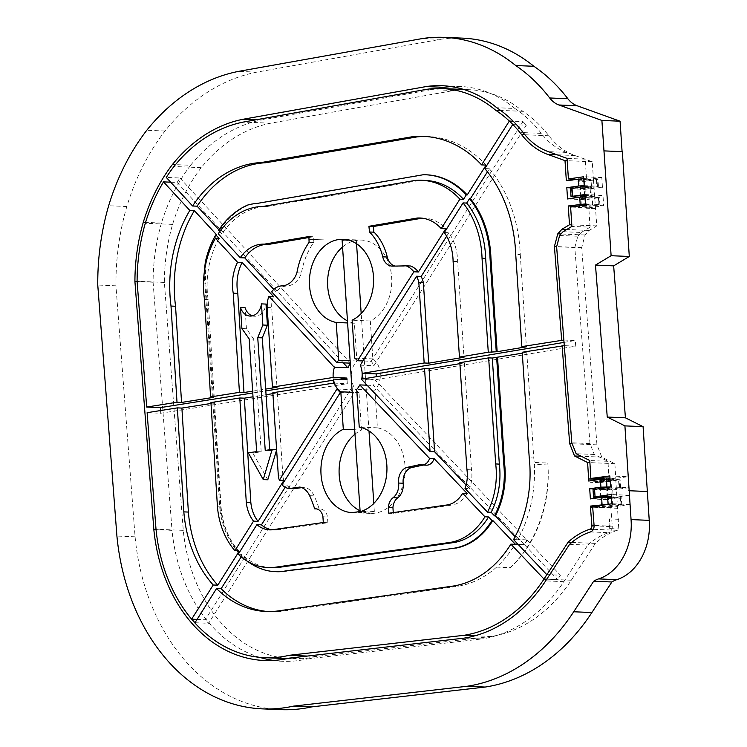 <?xml version="1.0" encoding="UTF-8"?>
<svg xmlns="http://www.w3.org/2000/svg" width="747" height="747" viewBox="0 0 747 747"><rect width="100%" height="100%" fill="white"/><g stroke="black" fill="none" stroke-linecap="round" stroke-linejoin="round"><path stroke-width="0.56" stroke-dasharray="3.73 2.8" d="M583.743 178.598L597.955 179.327L584.509 181.418L566.338 180.643M580.998 180.251A5.668 0.514 176.2 0 0 587.282 179.98A5.668 0.514 176.2 0 0 590.989 179.252A5.668 0.514 176.2 0 0 585.303 179.121A5.668 0.514 176.2 0 0 579.672 180.008A5.668 0.514 176.2 0 0 580.998 180.251M593.501 180.4L592.268 161.772L574.947 155.544A79.406 60.918 92.4 0 1 548.849 135.777A135.758 104.15 -87.6 0 0 522.853 111.34A139.633 107.12 -87.6 0 0 469.331 89.705A139.633 107.12 -87.6 0 0 453.625 90.536L270.666 123.218A163.434 125.384 -87.6 0 0 201.214 167.664A162.827 124.917 -87.6 0 0 172.576 224.408A164.629 126.299 -87.6 0 0 164.359 282.422L183.276 530.37A150.922 115.785 -87.6 0 0 291.816 658.835A150.922 115.785 -87.6 0 0 316.457 656.454L491.096 636.481A158.775 121.808 -87.6 0 0 571.278 580.223L595.368 543.396A81.853 62.795 92.4 0 1 617.321 530.323A3.109 2.381 -87.6 0 0 618.787 528.969L615.836 480.368L606.751 479.985L590.485 482.291L599.57 482.683L615.883 480.106L614.874 463.672L601.821 457.136L596.946 444.838L581.68 247.64L585.041 234.997L589.168 230.459L596.769 225.902L593.501 180.4L584.415 180.008L584.509 181.418M592.268 161.772L567.197 160.708M575.965 206.293L586.432 206.742L598.366 205.042L599.878 204.65L598.889 204.473L585.424 203.912M585.471 204.594A5.668 0.514 -3.8 0 1 592.679 204.613A5.668 0.514 -3.8 0 1 588.972 205.341A5.668 0.514 -3.8 0 1 582.679 205.602A5.668 0.514 -3.8 0 1 581.614 205.49M595.695 506.317L608.534 506.858L620.243 505.196L621.756 504.804L620.766 504.617L609.449 504.141M602.633 506.027A5.668 0.514 -3.8 0 1 601.316 505.784A5.668 0.514 -3.8 0 1 606.938 504.897A5.668 0.514 -3.8 0 1 612.633 505.037A5.668 0.514 -3.8 0 1 608.926 505.766A5.668 0.514 -3.8 0 1 602.633 506.027M610.056 479.172L620.094 479.733L606.872 481.787L588.701 481.021M600.971 480.956A5.668 0.514 176.2 0 0 607.255 480.694A5.668 0.514 176.2 0 0 610.971 479.966A5.668 0.514 176.2 0 0 605.275 479.826A5.668 0.514 176.2 0 0 599.645 480.723A5.668 0.514 176.2 0 0 600.971 480.956M599.869 479.434L606.732 479.723L606.872 481.787M595.256 208.581L586.171 208.198L584.303 180.027L593.389 180.41M617.694 508.296L608.609 507.913L606.751 479.985M608.534 506.858L608.609 507.913L590.429 507.138M617.76 508.287L592.698 507.222M606.732 479.723L590.485 482.291M595.966 489.014L607.881 489.518L619.095 487.931L618.572 480.134M607.881 489.518L608.562 499.678L621.289 497.689L611.419 497.128M586.171 208.198L595.62 208.534M574.06 188.001L584.976 188.468L596.909 186.769L596.442 179.728M584.976 188.468L585.723 199.729L599.411 197.6L584.957 196.872M586.432 206.742L586.526 208.152M599.57 482.683L615.836 480.368M522.853 111.34L500.583 110.397M453.625 90.536L426.36 89.379M270.666 123.218L243.401 122.06M201.214 167.664L173.948 166.506M172.576 224.408L145.31 223.25M170.671 182.184L177.142 182.464A162.827 124.917 92.4 0 1 179.915 178.001L166.282 177.422M164.359 282.422L137.093 281.264M183.276 530.37L156.011 529.212M147.122 412.68L160.754 413.259L160.549 410.551M316.457 656.454L307.297 656.071M491.096 636.481L474.933 635.8M546.795 574.63L560.427 575.209L557.645 579.644L546.767 579.186L557.645 579.644L524.506 544.712A110.995 85.158 -87.6 0 0 527.167 540.146L513.544 539.567M595.368 543.396L571.782 542.387M618.591 519.296L609.505 518.913L610.084 526.542A3.109 2.381 -87.6 0 1 609.692 528.587L618.787 528.969M609.692 528.587L609.505 518.913M610.43 486.96L619.618 487.352L620.617 487.53L619.095 487.931M590.382 498.903L608.562 499.678M602.166 498.912A5.668 0.514 176.2 0 0 608.45 498.651A5.668 0.514 176.2 0 0 612.157 497.922A5.668 0.514 176.2 0 0 606.461 497.782A5.668 0.514 176.2 0 0 600.84 498.669A5.668 0.514 176.2 0 0 602.166 498.912M584.21 185.639L597.432 186.19L598.422 186.376L596.909 186.769M567.552 198.954L585.723 199.729M582.212 198.553A5.668 0.514 176.2 0 0 588.496 198.291A5.668 0.514 176.2 0 0 592.212 197.563A5.668 0.514 176.2 0 0 586.516 197.432A5.668 0.514 176.2 0 0 580.886 198.319A5.668 0.514 176.2 0 0 582.212 198.553M584.257 186.283A5.668 0.514 -3.8 0 1 591.465 186.302A5.668 0.514 -3.8 0 1 587.749 187.03A5.668 0.514 -3.8 0 1 581.465 187.292A5.668 0.514 -3.8 0 1 580.214 187.124M605.658 487.642A5.668 0.514 -3.8 0 1 611.485 487.763A5.668 0.514 -3.8 0 1 607.778 488.491A5.668 0.514 -3.8 0 1 601.484 488.753A5.668 0.514 -3.8 0 1 600.168 488.519A5.668 0.514 -3.8 0 1 600.28 488.398M615.883 480.106L599.925 479.425M267.79 479.779L252.831 452.999L261.198 451.814L253.709 339.082L249.171 338.895M261.198 451.814L256.651 451.618M253.709 339.082L246.435 328.755L241.897 328.559M246.435 328.755L245.035 307.615M252.337 315.841A14.277 10.953 -87.6 0 0 254.596 316.242A14.277 10.953 -87.6 0 0 266.007 304.076M269.723 449.769L269.77 450.6L265.232 450.404M269.77 450.6L276.605 449.61M252.831 452.999L248.293 452.813M252.635 391.157L265.689 389.094M266.063 394.724L253.009 396.797M347.028 379.672L347.336 383.669L160.754 413.259M333.704 383.09L347.336 383.669M252.757 392.969L265.811 390.896M333.479 380.167L338.821 379.317M210.943 402.558L214.576 402.708L210.999 403.464M272.832 392.745L277.37 392.931L272.888 393.641M564.032 342.397L575.283 340.511L575.722 346.141L376.609 379.523L376.376 376.693M575.722 346.141L564.284 345.656M362.977 378.944L376.609 379.523M459.825 362.706L464.373 362.893L459.891 363.649M522.218 352.248L526.766 352.435L522.284 353.191M563.854 340.025L575.283 340.511M238.723 551.996A77.781 59.667 92.4 0 1 220.907 510.817L213.745 403.025M213.371 397.385L205.798 283.272A69.714 53.485 92.4 0 1 206.34 261.627L205.425 261.59M216.705 234.885A82.684 63.43 -87.6 0 0 206.34 261.627M220.907 510.817L220.001 510.78A77.781 59.667 -87.6 0 0 236.808 550.744M212.839 402.988L220.001 510.78M205.798 283.272L204.883 283.225L212.437 396.993M277.37 392.931L282.842 475.269A14.977 11.494 -87.6 0 0 283.925 480.405M214.576 402.708L221.075 506.952A70.059 53.747 -87.6 0 0 238.536 550.819M219.104 238.442A77.006 59.078 -87.6 0 0 208.142 299.603L214.221 397.068M204.594 270.19A69.714 53.485 -87.6 0 0 204.883 283.225M221.075 506.952L217.442 506.793M208.142 299.603L204.51 299.444M581.68 247.64L556.674 246.575M596.946 444.838L572.202 443.783M526.766 352.435L533.778 458.023L529.231 457.827M515.113 536.635L517.83 539.493A114.086 87.53 -87.6 0 0 534.32 464.391L534.189 462.458L547.822 463.037L547.953 464.97A114.086 87.53 92.4 0 1 510.21 567.692L496.578 567.113A114.086 87.53 -87.6 0 0 515.047 544.311M533.778 458.023A110.995 85.158 92.4 0 1 534.189 462.458M466.091 484.962L469.527 488.594L464.989 488.398M464.373 362.893L471.478 469.844A29.282 22.466 92.4 0 1 469.527 488.594M444.316 232.522L448.854 232.719A45.511 34.913 92.4 0 1 457.64 261.562L463.999 357.262M448.854 232.719L446.622 236.239M466.931 469.658L471.478 469.844M453.102 261.366L457.64 261.562M526.915 539.885A114.086 87.53 92.4 0 1 524.273 544.47L373.425 385.48A18.927 14.52 -87.6 0 0 375.283 380.064L526.915 539.885L517.83 539.493M375.283 380.064L361.651 379.485M524.273 544.47L517.932 544.199M367.085 385.209L373.425 385.48M527.167 540.146L560.427 575.209M518.166 544.442L524.506 544.712M484.822 168.57L489.369 168.766L487.446 171.801M512.675 124.6L526.308 125.179L373.911 365.759A18.927 14.52 -87.6 0 0 371.147 361.305L362.949 360.96M360.278 365.18L373.911 365.759M371.147 361.305L522.975 121.63L513.189 121.219M522.975 121.63L526.308 125.179M547.953 464.97L534.32 464.391M447.817 504.86L452.365 505.047L393.314 513.432L388.776 513.236M467.192 493.506A29.282 22.466 92.4 0 1 452.365 505.047M419.945 464.606L424.483 464.802A10.346 7.937 -87.6 0 0 426.369 465.176M489.369 168.766A127.223 97.605 92.4 0 1 520.267 254.596L515.719 254.4M276.185 571.698A77.781 59.667 92.4 0 1 242.009 555.619L241.225 556.86M496.578 567.113A110.995 85.158 92.4 0 1 458.714 586.115L284.542 610.841A114.011 87.464 92.4 0 1 270.601 611.69A114.011 87.464 92.4 0 1 268.332 611.56M425.837 136.496A127.223 97.605 92.4 0 1 428.115 136.552A127.223 97.605 92.4 0 1 486.12 165.087M218.927 229.833L219.469 230.421L218.554 230.384M426.49 174.807A88.94 68.229 -87.6 0 0 424.249 174.761L257.687 203.52A69.714 53.485 -87.6 0 0 248.704 205.042A82.684 63.43 -87.6 0 0 219.469 230.421M238.246 554.181L241.879 554.339A70.059 53.747 -87.6 0 0 271.563 567.729M241.879 554.339L241.104 555.581A77.781 59.667 -87.6 0 0 247.911 561.567M219.721 231.654L221.859 233.97L218.227 233.82M425.342 180.438A83.262 63.878 -87.6 0 0 418.806 180.597L266.828 206.555A77.006 59.078 -87.6 0 0 221.859 233.97M423.325 465.045L424.483 464.802M393.258 512.601L393.314 513.432M422.372 218.199A45.511 34.913 92.4 0 1 424.641 218.199A45.511 34.913 92.4 0 1 445.763 228.797M373.836 232.177L369.298 232.028M410.691 266.016A1274.699 977.898 92.4 0 1 397.068 266.315A13.549 10.393 92.4 0 1 396.629 266.305A13.549 10.393 92.4 0 1 395.06 266.081M197.068 619.412L205.266 619.758L350.595 389.579L353.938 393.118L208.609 623.306L205.266 619.758M336.962 389L350.595 389.579M194.976 622.727L208.609 623.306M241.104 555.581L242.009 555.619M282.058 484.803L286.596 484.99L285.139 487.305M340.305 392.539L353.938 393.118M348.223 367.533L347.598 367.515M334.348 367.337L347.971 367.916M179.915 178.001L350.464 363.154A18.927 14.52 -87.6 0 0 350.287 363.415M273.785 289.388L276.147 291.956L271.6 291.76M343.303 362.846L177.142 182.464M273.869 529.548L278.407 529.744A32.298 24.782 92.4 0 1 274.074 530.053A32.298 24.782 92.4 0 1 271.805 529.819M248.704 205.042L247.789 205.005M266.828 206.555L263.196 206.405M309.379 242.261L313.637 242.504A65.428 50.189 -87.6 0 0 301.433 273.047A21.346 16.378 92.4 0 1 286.587 286.045A19.543 14.996 -87.6 0 0 276.147 291.956M313.917 242.458L313.441 236.743L308.894 236.547M308.978 237.499L313.441 236.743M309.809 239.32L323.61 239.871L309.809 239.404M273.514 296.559A19.543 14.996 -87.6 0 0 271.712 307.708L276.997 387.291M323.311 522.527L327.849 522.723L278.407 529.744M327.849 522.723L327.475 516.989A10.234 7.853 92.4 0 0 320.202 508.987A10.234 7.853 92.4 0 0 319.184 509.024A96.54 74.065 92.4 0 0 314.16 495.868A18.843 14.454 92.4 0 0 304.393 487.24L301.713 487.623M286.596 484.99A14.977 11.494 -87.6 0 0 293.664 488.613M257.687 203.52L256.781 203.483M424.249 174.761L423.334 174.723M418.806 180.597L415.173 180.438M284.542 610.841L279.994 610.644M458.714 586.115L454.176 585.919M510.21 567.692A110.995 85.158 -87.6 0 0 547.822 463.037M520.267 254.596L526.383 346.804M313.637 242.504L309.09 242.317M361.781 512.115L356.777 512.825A43.018 32.999 92.4 0 0 361.809 512.517L361.781 512.115A7.087 0.644 -3.8 0 1 363.845 511.826L365.797 511.546L361.249 511.359M352.239 512.638L356.777 512.825M365.797 511.546A43.018 32.999 92.4 0 1 363.864 512.097L363.845 511.826M345.534 239.507L356.291 239.88L343.779 240.805L342.117 240.338M361.856 513.03C359.699 513.021 359.68 512.853 361.809 512.517C359.68 512.853 359.699 513.021 361.856 513.03L374.331 511.443L363.864 512.097M322.928 516.793L327.475 516.989M316.663 508.922L319.184 509.024M299.855 487.044L304.393 487.24M296.895 272.851L301.433 273.047M354.993 434.166A43.018 32.999 92.4 0 1 361.483 430.029L354.694 429.74M342.556 247.014A41.813 32.084 92.4 0 1 361.455 240.076A41.813 32.084 92.4 0 1 391.456 275.036A41.813 32.084 92.4 0 1 370.316 320.977L372.828 358.896A18.927 14.52 92.4 0 1 374.91 390.158L377.412 427.826A43.018 32.999 92.4 0 1 404.939 474.093A43.018 32.999 92.4 0 1 370.288 513.404A43.018 32.999 92.4 0 1 360.082 510.817M377.412 427.826L359.232 427.06M361.483 430.029L358.99 392.577A18.927 14.52 92.4 0 1 356.898 360.997L354.386 323.236A41.813 32.084 92.4 0 1 347.467 320.865M596.769 225.902L571.8 224.847M589.168 230.459L566.721 229.506M585.041 234.997L560.988 233.979M601.821 457.136L581.241 456.268M614.874 463.672L589.906 462.617M356.898 360.997L350.11 360.708M354.386 323.236L347.598 322.947M358.99 392.577L352.21 392.287M323.61 239.871L309.977 239.292M374.91 390.158L356.73 389.383M370.316 320.977L352.136 320.202M372.828 358.896L354.657 358.121M570.503 188.692L584.219 189.411L602.446 187.32L601.802 177.543L586.582 179.7L585.218 159.167L567.048 158.392M586.582 179.7L576.124 179.261M585.218 159.167L566.487 152.425A76.567 58.742 92.4 0 1 541.314 133.368L523.143 132.593M451.253 86.596A142.472 109.295 92.4 0 1 460.357 86.484A142.472 109.295 92.4 0 1 514.879 108.483L496.708 107.708M514.879 108.483A138.597 106.326 92.4 0 1 541.314 133.368M437.947 88.473L261.31 120.024L256.044 119.8M137.121 281.563L153.098 282.235A167.468 128.475 92.4 0 1 161.455 223.054A165.666 127.093 92.4 0 1 190.616 165.274L175.489 164.629M190.616 165.274A166.273 127.56 92.4 0 1 261.31 120.024M161.455 223.054L145.581 222.373M153.098 282.235L172.025 530.361L156.058 529.688M273.533 660.441A153.761 117.961 92.4 0 0 282.609 661.282A153.761 117.961 92.4 0 0 307.615 658.882L289.434 658.116M259.676 657.341A153.761 117.961 92.4 0 1 172.025 530.361M307.615 658.882L482.179 638.918L464.008 638.143M569.569 544.33L587.74 545.095L563.836 581.652A161.613 123.983 92.4 0 1 482.179 638.918M587.74 545.095A79.014 60.619 92.4 0 1 608.702 532.695L590.522 531.92M593.034 489.612L612.727 489.985L613.231 497.595L629.404 495.298L630.104 504.524L610.841 507.568L612.251 526.205A5.948 4.557 92.4 0 1 608.702 532.695M610.841 507.568L592.66 506.793M609.599 479.144L609.048 479.219L607.955 461.31L594.304 454.475L589.99 443.578L571.81 442.803M594.304 454.475L576.124 453.709M589.99 443.578L574.807 247.528L556.627 246.753M574.807 247.528L577.804 236.239L559.624 235.473M577.804 236.239L581.231 232.476L563.051 231.71M581.231 232.476L590.083 227.172L571.903 226.406M590.083 227.172L588.795 207.825L570.615 207.05M610.056 479.088L615.463 478.369L609.982 478.136M597.283 477.594L615.463 478.369L627.994 476.707L609.813 475.932M609.048 479.219L604.37 479.023M607.955 461.31L589.775 460.535M613.231 497.595L607.255 497.941L606.751 490.331M599.496 497.614L607.255 497.941M629.404 495.298L611.223 494.523M609.897 497.063A5.668 0.514 -3.8 0 1 602.073 497.511A5.668 0.514 -3.8 0 1 600.99 497.399M611.363 496.316A5.668 0.514 -3.8 0 1 612.064 496.512A5.668 0.514 -3.8 0 1 611.401 496.802M584.808 194.537L602.978 195.303L584.752 197.385L584.219 189.411M602.446 187.32L584.275 186.554M581.549 188.618A5.668 0.514 176.2 0 0 587.842 188.356A5.668 0.514 176.2 0 0 591.549 187.628A5.668 0.514 176.2 0 0 585.853 187.488A5.668 0.514 176.2 0 0 580.232 188.375A5.668 0.514 176.2 0 0 581.549 188.618M580.017 197.189L584.752 197.385M612.727 489.985L628.825 487.698L610.644 486.932M601.559 489.901A5.668 0.514 176.2 0 0 607.853 489.64A5.668 0.514 176.2 0 0 611.56 488.911A5.668 0.514 176.2 0 0 605.864 488.771A5.668 0.514 176.2 0 0 600.243 489.658A5.668 0.514 176.2 0 0 601.559 489.901M584.873 195.593A5.668 0.514 -3.8 0 1 592.082 195.611A5.668 0.514 -3.8 0 1 584.938 196.573M588.795 207.825L603.669 205.714L602.978 195.303M603.669 205.714L585.499 204.939M280.555 709.65A202.166 155.096 92.4 0 1 135.086 536.822L115.944 285.821A215.874 165.61 92.4 0 1 126.831 206.517A214.072 164.228 92.4 0 1 164.966 131.033A214.678 164.695 92.4 0 1 256.856 72.132L440.469 39.33A190.877 146.431 92.4 0 1 462.412 38.125M628.825 487.698L627.994 476.707M630.104 504.524L611.924 503.749M601.802 177.543L583.622 176.768M622.092 151.697L603.921 150.931M135.086 536.822L116.915 536.057M115.944 285.821L97.764 285.046M126.831 206.517L108.651 205.742M164.966 131.033L146.795 130.258M256.856 72.132L238.676 71.357M440.469 39.33L422.288 38.564M620.243 505.196L619.767 498.081M598.366 205.042L597.899 198.002M548.849 135.777L524.88 134.759M571.278 580.223L557.645 579.644M617.321 530.323L593.342 529.306M610.084 526.542L594.098 525.869M619.618 487.352L619.104 479.555M620.299 497.502L620.766 504.617M597.432 186.19L596.965 179.149M584.714 185.658L584.247 178.608M598.422 197.423L598.889 204.473M585.704 196.881L586.171 203.931M278.295 475.083L282.842 475.269M282.039 285.858L286.587 286.045M392.52 266.119L397.068 266.315M309.613 495.681L314.16 495.868M267.165 307.512L271.712 307.708M574.947 155.544L557.01 154.778M566.487 152.425L548.307 151.65M563.836 581.652L545.655 580.877M612.251 526.205L594.08 525.43M594.024 489.789L594.528 497.399M590.195 189.066L590.728 197.04M571.492 188.87L572.025 196.853M469.331 89.705L463.747 89.472M291.816 658.835L287.081 658.639M620.617 487.53L620.094 479.733M621.756 504.804L621.289 497.689M598.422 186.376L597.955 179.327M599.878 204.65L599.411 197.6M612.633 505.037L612.157 497.922M601.316 505.784L600.84 498.669M591.465 186.302L590.989 179.252M580.139 187.049L579.672 180.008M611.485 487.763L610.971 479.966M600.168 488.519L599.645 480.723M592.679 204.613L592.212 197.563M581.362 205.36L580.886 198.319M254.596 316.242L250.049 316.056M269.527 529.856L274.074 530.053M264.251 244.157L268.799 244.353M270.601 611.69L266.063 611.494M428.115 136.552L423.568 136.365M374.331 511.443L373.799 503.403M368.99 430.935L365.946 385.163M365.862 383.921L361.184 313.516M356.552 243.727L356.3 239.88M360.213 512.881L360.129 511.518M420.103 218.003L424.641 218.199M392.082 266.109L396.629 266.305M315.654 508.791L320.202 508.987M370.288 513.404L352.108 512.629M361.455 240.076L356.02 239.843M348.541 239.526L343.275 239.311M460.357 86.484L442.187 85.718M282.609 661.282L264.429 660.516M592.082 195.611L591.549 187.628M580.764 196.358L580.232 188.375M612.064 496.512L611.56 488.911M600.747 497.269L600.243 489.658"/><path stroke-width="1.12" d="M567.197 160.708L565.003 160.614L566.338 180.643L583.743 178.598M585.424 203.912L568.262 205.967L575.965 206.293M581.614 205.49A5.668 0.514 -3.8 0 1 581.362 205.36A5.668 0.514 -3.8 0 1 585.471 204.594M609.449 504.141L590.363 506.092L591.913 525.776A3.109 2.381 92.4 0 1 590.055 529.165A81.853 62.795 -87.6 0 0 568.103 542.238L544.012 579.065A158.775 121.808 92.4 0 1 463.831 635.323L289.192 655.306A150.922 115.785 92.4 0 1 264.55 657.677A150.922 115.785 92.4 0 1 191.634 619.179A150.922 115.785 92.4 0 1 156.011 529.212L147.122 412.68L177.356 407.881L183.837 511.882A114.011 87.464 -87.6 0 0 213.222 584.994L217.76 585.19A114.011 87.464 92.4 0 1 188.384 512.068L183.837 511.882M595.695 506.317L590.363 506.092M599.925 479.425L588.617 478.948L588.701 481.021L600.401 479.359L610.056 479.172M588.561 478.958L599.869 479.434M592.698 507.222L590.494 507.129M500.583 110.397L495.597 110.182A135.758 104.15 92.4 0 1 509.342 121.051A135.758 104.15 92.4 0 1 521.583 134.619A79.406 60.918 -87.6 0 0 547.682 154.386L565.003 160.614M362.949 360.96L357.514 360.726L413.866 271.787L418.404 271.973L445.763 228.797L441.216 228.601L459.863 199.169L463.495 199.318L466.296 194.902L467.211 194.939L486.12 165.087L481.572 164.891A127.223 97.605 -87.6 0 0 423.568 136.365A127.223 97.605 -87.6 0 0 412.447 136.72L261.319 162.529A120.967 92.805 -87.6 0 0 192.595 205.995L166.282 177.422A162.827 124.917 92.4 0 1 173.948 166.506A163.434 125.384 92.4 0 1 243.401 122.06L426.36 89.379A139.633 107.12 92.4 0 1 442.065 88.548A139.633 107.12 92.4 0 1 495.597 110.182M160.549 410.551L160.325 407.629L146.692 407.05L137.093 281.264A164.629 126.299 92.4 0 1 145.31 223.25A162.827 124.917 92.4 0 1 163.509 181.885L170.671 182.184M307.297 656.071L289.192 655.306M474.933 635.8L463.831 635.323M564.284 345.656L522.218 352.248L529.231 457.827A110.995 85.158 -87.6 0 1 513.544 539.567L546.795 574.63L544.012 579.065L546.767 579.186L544.012 579.065L510.873 544.133L518.166 544.442M571.782 542.387L568.103 542.238M600.401 479.359L600.915 487.156L610.43 486.96M611.419 497.128L601.596 497.315L590.382 498.903L589.71 488.753L595.966 489.014M578.262 178.953L578.729 186.003L566.805 187.693L567.552 198.954L579.719 197.227L580.186 204.276M584.957 196.872L579.719 197.227M578.729 186.003L584.21 185.639M580.214 187.124A5.668 0.514 -3.8 0 1 580.139 187.049A5.668 0.514 -3.8 0 1 584.257 186.283M600.28 488.398A5.668 0.514 -3.8 0 1 605.658 487.642M571.8 224.847L569.503 224.744L568.262 205.967M566.805 187.693L574.06 188.001M513.189 121.219L509.342 121.051L512.675 124.6L484.822 168.57A127.223 97.605 -87.6 0 1 515.719 254.4L521.845 346.608L563.854 340.025M569.503 224.744L561.903 229.301L557.776 233.839L554.414 246.482L561.651 339.932M600.915 487.156L589.71 488.753M249.171 338.895L256.651 451.618L248.293 452.813L263.252 479.583L272.16 449.423L265.232 450.404L257.743 337.672L262.86 325.02L261.459 303.88A14.277 10.953 92.4 0 1 250.049 316.056A14.277 10.953 92.4 0 1 240.487 307.428L241.897 328.559L249.171 338.895M252.337 315.841A14.277 10.953 -87.6 0 1 245.035 307.615L240.487 307.428M262.86 325.02L267.407 325.206L266.007 304.076L261.459 303.88M267.407 325.206L262.29 337.868L257.743 337.672M272.888 393.641L266.063 394.724L269.723 449.769M266.063 394.724L265.689 389.094L276.997 387.291L272.45 387.105L333.199 377.468L346.832 378.047A18.927 14.52 -87.6 0 0 347.028 379.672L333.395 379.093L333.704 383.09L272.832 392.745L278.295 475.083A14.977 11.494 -87.6 0 0 279.378 480.209L336.962 389L340.305 392.539L282.058 484.803A14.977 11.494 -87.6 0 0 289.117 488.417A14.977 11.494 -87.6 0 0 290.742 488.342L299.855 487.044A18.843 14.454 92.4 0 1 309.613 495.681A96.54 74.065 92.4 0 1 314.646 508.838A10.234 7.853 92.4 0 1 315.654 508.791A10.234 7.853 92.4 0 1 322.928 516.793L323.311 522.527L273.869 529.548A32.298 24.782 92.4 0 1 269.527 529.856A32.298 24.782 92.4 0 1 256.893 524.646L238.246 554.181A70.059 53.747 92.4 0 0 267.921 567.58A70.059 53.747 92.4 0 0 276.754 567.01L450.833 542.303A67.043 51.431 92.4 0 0 484.934 516.793L462.654 493.309A29.282 22.466 92.4 0 1 447.817 504.86L388.776 513.236L388.393 507.502A11.961 9.179 92.4 0 1 393.081 497.698A14.37 11.018 -87.6 0 0 398.627 483.048A13.866 10.635 92.4 0 1 406.499 467.51L419.945 464.606A10.346 7.937 -87.6 0 0 421.822 464.989A10.346 7.937 -87.6 0 0 429.581 458.453L359.793 384.901L367.085 385.209M262.29 337.868L265.689 389.094M276.605 449.61L272.16 449.423M276.623 449.881L267.79 479.779L263.252 479.583M160.325 407.629L252.757 392.969M265.811 390.896L333.479 380.167M338.821 379.317L346.832 378.047M146.692 407.05L177.002 402.241L181.549 402.437L213.371 397.385L210.589 396.918L239.432 392.343L243.98 392.53L252.635 391.157M210.999 403.464L181.894 408.077L177.356 407.881M239.787 397.983L210.943 402.558L217.442 506.793A70.059 53.747 92.4 0 0 234.894 550.66L253.532 521.145A32.298 24.782 92.4 0 1 246.286 502.264L239.787 397.983L244.325 398.17L253.009 396.797M376.376 376.693L376.152 373.902L564.032 342.397M459.891 363.649L429.086 368.813L424.539 368.616L362.977 378.944L362.519 373.323L424.165 362.986L428.713 363.173L463.999 357.262L459.452 357.066L488.277 352.239L497.157 351.697L526.383 346.804L521.845 346.608M488.65 357.869L459.825 362.706L466.931 469.658A29.282 22.466 92.4 0 1 464.989 488.398L487.52 512.153L491.162 512.302A67.043 51.431 -87.6 0 0 499.332 464.111L492.292 358.028L488.65 357.869L495.7 463.952A67.043 51.431 92.4 0 1 487.52 512.153M522.284 353.191L492.292 358.028M362.519 373.323L376.152 373.902M241.225 556.86L221.112 588.72L216.565 588.524L194.976 622.727L191.634 619.179L213.222 584.994M350.287 363.415A18.927 14.52 -87.6 0 0 348.223 367.533L334.348 367.337L268.967 296.372L273.514 296.559L242.103 262.468L237.555 262.272L215.472 238.293L219.104 238.442L215.79 234.847L216.705 234.885L194.36 210.635L189.813 210.439A120.967 92.805 -87.6 0 0 171.007 306.065L177.002 402.241M189.813 210.439L163.509 181.885M188.384 512.068L181.894 408.077M181.549 402.437L175.545 306.251L171.007 306.065M334.591 366.954A18.927 14.52 -87.6 0 0 333.199 377.468M268.967 296.372A19.543 14.996 -87.6 0 0 267.165 307.512L272.45 387.105M333.395 379.093A18.927 14.52 -87.6 0 0 340.819 391.802L343.303 429.254A43.018 32.999 -87.6 0 0 321.21 476.455A43.018 32.999 -87.6 0 0 352.108 512.629A43.018 32.999 -87.6 0 0 352.239 512.638L361.249 511.359A43.018 32.999 -87.6 0 0 386.937 467.333A43.018 32.999 -87.6 0 0 359.232 427.06L356.73 389.383A18.927 14.52 -87.6 0 0 359.793 384.901M217.76 585.19L238.723 551.996L237.807 551.958L238.536 550.819L234.894 550.66M175.545 306.251A120.967 92.805 92.4 0 1 194.36 210.635M236.808 550.744A77.781 59.667 -87.6 0 0 237.807 551.958M215.79 234.847A82.684 63.43 -87.6 0 0 205.425 261.59A69.714 53.485 -87.6 0 0 204.594 270.19M253.532 521.145L258.079 521.341A32.298 24.782 92.4 0 1 250.833 502.451L244.325 398.17M258.079 521.341L283.925 480.405L279.378 480.209M210.589 396.918L204.51 299.444A77.006 59.078 92.4 0 1 215.472 238.293M246.286 502.264L250.833 502.451M556.674 246.575L554.414 246.482M562.089 345.562L569.69 443.681L574.555 455.978L587.609 462.514L588.617 478.948M572.202 443.783L569.69 443.681M491.162 512.302L494.523 515.85L495.429 515.888A72.711 55.782 -87.6 0 0 504.57 463.336L497.53 357.337M495.429 515.888L515.113 536.635M446.622 236.239L421.177 276.418L416.63 276.222L360.278 365.18A18.927 14.52 -87.6 0 1 361.651 379.485L430.048 451.571L424.539 368.616M430.048 451.571L434.595 451.767L429.086 368.813M428.713 363.173L423.362 282.711A25.557 19.609 -87.6 0 0 421.177 276.418M424.165 362.986L418.824 282.515L423.362 282.711M504.57 463.336L503.665 463.299L496.624 357.299M434.595 451.767L466.091 484.962M494.523 515.85A72.711 55.782 -87.6 0 0 503.665 463.299M487.446 171.801L470.423 198.674L469.518 198.637L466.707 203.072L463.065 202.913L444.316 232.522A45.511 34.913 92.4 0 1 453.102 261.366L459.452 357.066M499.332 464.111L495.7 463.952M517.932 544.199L515.187 544.087L492.824 520.519L491.918 520.482L488.566 516.952L484.934 516.793M462.654 493.309L467.192 493.506L434.128 458.649L429.581 458.453M481.572 164.891L509.342 121.051M247.911 561.567A77.781 59.667 -87.6 0 0 275.269 571.66L276.185 571.698A77.781 59.667 92.4 0 0 288.286 570.615L333.816 565.432L454.904 548.083A72.711 55.782 -87.6 0 0 491.918 520.482M455.81 548.121A72.711 55.782 -87.6 0 0 492.824 520.519M267.921 567.58L271.563 567.729A70.059 53.747 -87.6 0 0 280.386 567.16L454.465 542.453L450.833 542.303M454.465 542.453A67.043 51.431 -87.6 0 0 488.566 516.952M421.822 464.989L426.369 465.176A10.346 7.937 -87.6 0 0 434.128 458.649M216.565 588.524A114.011 87.464 -87.6 0 0 266.063 611.494A114.011 87.464 -87.6 0 0 279.994 610.644L454.176 585.919A110.995 85.158 -87.6 0 0 510.873 544.133M268.332 611.56A114.011 87.464 92.4 0 1 221.112 588.72M192.595 205.995L197.143 206.191A120.967 92.805 92.4 0 1 265.867 162.725L416.994 136.906A127.223 97.605 92.4 0 1 425.837 136.496M197.143 206.191L218.927 229.833M467.211 194.939A88.94 68.229 -87.6 0 0 426.49 174.807L425.575 174.77A88.94 68.229 -87.6 0 0 423.334 174.723L256.781 203.483A69.714 53.485 -87.6 0 0 247.789 205.005A82.684 63.43 -87.6 0 0 218.554 230.384L219.721 231.654M497.157 351.697L490.928 257.976L490.023 257.939A88.94 68.229 -87.6 0 0 469.518 198.637M490.928 257.976A88.94 68.229 -87.6 0 0 470.423 198.674M275.269 571.66A77.781 59.667 -87.6 0 0 287.371 570.577L332.91 565.395L454.904 548.083M466.296 194.902A88.94 68.229 -87.6 0 0 425.575 174.77M463.495 199.318A83.262 63.878 -87.6 0 0 425.342 180.438L421.7 180.279A83.262 63.878 92.4 0 1 459.863 199.169M463.065 202.913A83.262 63.878 92.4 0 1 482.039 258.266L488.277 352.239M491.918 352.388L485.671 258.425L482.039 258.266M485.671 258.425A83.262 63.878 -87.6 0 0 466.707 203.072M393.258 512.601L392.941 507.699A11.961 9.179 92.4 0 1 397.628 497.894A14.37 11.018 -87.6 0 0 403.175 483.234A13.866 10.635 92.4 0 1 411.037 467.697L423.325 465.045M413.866 271.787A25.557 19.609 -87.6 0 0 406.144 265.82A1274.699 977.898 92.4 0 1 392.52 266.119A13.549 10.393 92.4 0 1 392.082 266.109A13.549 10.393 92.4 0 1 382.716 256.819A51.216 39.292 -87.6 0 0 369.504 231.99L368.915 226.294L373.453 226.49L421.831 218.227A45.511 34.913 92.4 0 1 422.372 218.199M373.453 226.49L373.836 232.177M395.06 266.081A13.549 10.393 92.4 0 1 387.254 257.015A51.216 39.292 -87.6 0 0 374.051 232.186L369.504 231.99M418.404 271.973A25.557 19.609 -87.6 0 0 410.691 266.016L406.144 265.82M418.824 282.515A25.557 19.609 -87.6 0 0 416.63 276.222M357.514 360.726A18.927 14.52 -87.6 0 0 354.657 358.121L352.136 320.202A41.813 32.084 -87.6 0 0 373.285 274.261A41.813 32.084 -87.6 0 0 343.275 239.311A41.813 32.084 -87.6 0 0 309.594 277.426A41.813 32.084 -87.6 0 0 336.215 322.461L338.718 360.222A18.927 14.52 -87.6 0 0 336.832 362.575L271.6 291.76A19.543 14.996 -87.6 0 1 282.039 285.858A21.346 16.378 92.4 0 0 296.895 272.851A65.428 50.189 -87.6 0 1 309.09 242.317L308.894 236.547L264.326 244.157A39.255 30.113 92.4 0 0 264.251 244.157A39.255 30.113 92.4 0 0 240.245 257.715L218.227 233.82A77.006 59.078 92.4 0 1 263.196 206.405L415.173 180.438A83.262 63.878 92.4 0 1 421.7 180.279M368.915 226.294L417.284 218.031A45.511 34.913 92.4 0 1 420.103 218.003A45.511 34.913 92.4 0 1 441.216 228.601M191.634 619.179L197.068 619.412M285.139 487.305L261.441 524.842L256.893 524.646M336.832 362.575L350.268 363.145M240.245 257.715L244.783 257.911L273.785 289.388M347.598 367.515L343.303 362.846M271.805 529.819A32.298 24.782 92.4 0 1 261.441 524.842M265.867 162.725L261.319 162.529M264.326 244.157L268.873 244.353L308.978 237.499M244.783 257.911A39.255 30.113 92.4 0 1 268.724 244.344M243.98 392.53L237.798 293.394A39.255 30.113 92.4 0 1 242.103 262.468M289.117 488.417L293.664 488.613A14.977 11.494 -87.6 0 0 295.289 488.529L301.713 487.623M239.432 392.343L233.251 293.207A39.255 30.113 92.4 0 1 237.555 262.272M288.286 570.615L287.371 570.577M496.241 351.66L490.023 257.939M333.816 565.432L332.91 565.395M280.386 567.16L276.754 567.01M416.994 136.906L412.447 136.72M360.129 511.518L342.117 240.338L345.534 239.507M392.941 507.699L388.393 507.502M417.284 218.031L421.831 218.227M406.499 467.51L411.037 467.697M314.646 508.838L316.663 508.922M233.251 293.207L237.798 293.394M354.694 429.74L343.303 429.254M360.082 510.817A43.018 32.999 92.4 0 1 339.203 475.092A43.018 32.999 92.4 0 1 354.993 434.166M347.467 320.865A41.813 32.084 92.4 0 1 327.7 286.4A41.813 32.084 92.4 0 1 342.556 247.014M566.721 229.506L561.903 229.301M560.988 233.979L557.776 233.839M581.241 456.268L574.555 455.978M589.906 462.617L587.609 462.514M350.11 360.708L338.718 360.222M347.598 322.947L336.215 322.461M352.21 392.287L340.819 391.802M576.124 179.261L568.411 178.935L583.622 176.768L584.275 186.554L570.503 188.692L571.035 196.666L572.547 196.274L572.025 188.291M451.253 86.596A142.472 109.295 92.4 0 0 444.316 87.343L426.135 86.568A142.472 109.295 92.4 0 1 442.187 85.718A142.472 109.295 92.4 0 1 496.708 107.708A138.597 106.326 92.4 0 1 523.143 132.593A76.567 58.742 -87.6 0 0 548.307 151.65L567.048 158.392L568.411 178.935M444.316 87.343L437.947 88.473M256.044 119.8L243.139 119.249L426.135 86.568M175.489 164.629L172.445 164.499A166.273 127.56 92.4 0 1 243.139 119.249M145.581 222.373L143.284 222.279A165.666 127.093 92.4 0 1 172.445 164.499M137.121 281.563L134.918 281.47A167.468 128.475 92.4 0 1 143.284 222.279M156.058 529.688L153.845 529.595L134.918 281.47M599.496 497.614L594.528 497.399L593.538 497.222L595.06 496.82L611.223 494.523L611.924 503.749L592.66 506.793L594.08 525.43A5.948 4.557 92.4 0 1 590.522 531.92A79.014 60.619 -87.6 0 0 569.569 544.33L545.655 580.877A161.613 123.983 92.4 0 1 464.008 638.143L289.434 658.116A153.761 117.961 92.4 0 1 264.429 660.516A153.761 117.961 92.4 0 1 153.845 529.595M273.533 660.441A153.761 117.961 92.4 0 1 259.676 657.341M572.547 196.274L584.808 194.537L585.499 204.939L570.615 207.05L571.903 226.406L563.051 231.71L559.624 235.473L556.627 246.753L571.81 442.803L576.124 453.709L589.775 460.535L590.868 478.453L609.813 475.932L610.644 486.932L593.034 489.612L593.538 497.222M604.37 479.023L590.868 478.453M609.982 478.136L597.283 477.604M600.99 497.399A5.668 0.514 -3.8 0 1 600.747 497.269A5.668 0.514 -3.8 0 1 604.977 496.484A5.668 0.514 -3.8 0 1 611.363 496.316M611.401 496.802A5.668 0.514 -3.8 0 1 609.897 497.063M571.035 196.666L580.017 197.189M549.699 97.978A187.002 143.461 -87.6 0 0 515.71 65.521A190.877 146.431 -87.6 0 0 444.241 37.35A190.877 146.431 -87.6 0 0 422.288 38.564L238.676 71.357A214.678 164.695 -87.6 0 0 146.795 130.258A214.072 164.228 -87.6 0 0 108.651 205.742A215.874 165.61 -87.6 0 0 97.764 285.046L116.915 536.057A202.166 155.096 -87.6 0 0 262.374 708.875A202.166 155.096 -87.6 0 0 293.44 706.139L466.978 686.288A210.019 161.119 -87.6 0 0 573.715 611.765L593.697 581.213A30.608 23.484 92.4 0 1 598.58 578.906A54.354 41.701 -87.6 0 0 631.056 519.585L624.912 425.883L607.246 417.05L595.48 265.082L611.121 255.707L601.895 120.435L558.961 104.991A28.162 21.607 92.4 0 1 549.699 97.978L567.879 98.753A28.162 21.607 -87.6 0 0 577.132 105.757L620.075 121.21L622.092 151.65M584.938 196.573A5.668 0.514 -3.8 0 1 582.081 196.601A5.668 0.514 -3.8 0 1 580.764 196.358A5.668 0.514 -3.8 0 1 584.873 195.593M444.241 37.35L462.412 38.125A190.877 146.431 92.4 0 1 533.881 66.287A187.002 143.461 92.4 0 1 567.879 98.753M604.164 150.894L622.335 151.669L629.301 256.482L613.651 265.857L625.426 417.825L643.083 426.658L649.236 520.36A54.354 41.701 92.4 0 1 616.751 579.681A30.608 23.484 -87.6 0 0 611.877 581.988L591.885 612.54A210.019 161.119 92.4 0 1 485.148 687.053L311.62 706.905A202.166 155.096 92.4 0 1 280.555 709.65L262.374 708.875M620.075 121.21L601.895 120.435M629.301 256.482L611.121 255.707M613.651 265.857L595.48 265.082M625.426 417.825L607.246 417.05M643.083 426.658L624.912 425.883M647.042 491.498L628.862 490.723M611.877 581.988L593.697 581.213M485.148 687.053L466.978 686.288M311.62 706.905L293.44 706.139M533.881 66.287L515.71 65.521M524.88 134.759L521.583 134.619M593.342 529.306L590.055 529.165M594.098 525.869L591.913 525.776M606.9 486.811L606.377 479.014M607.572 496.97L608.049 504.085M601.596 497.315L602.063 504.43M382.716 256.819L387.254 257.015M398.627 483.048L403.175 483.234M393.081 497.698L397.628 497.894M290.742 488.342L295.289 488.529M557.01 154.778L547.682 154.386M595.06 496.82L594.556 489.22M577.132 105.757L558.961 104.991M649.236 520.36L631.056 519.585M616.751 579.681L598.58 578.906M591.885 612.54L573.715 611.765M463.747 89.472L442.065 88.548M287.081 658.639L264.55 657.677M373.799 503.403L368.99 430.935M365.946 385.163L365.862 383.921M361.184 313.516L356.552 243.727"/></g></svg>
